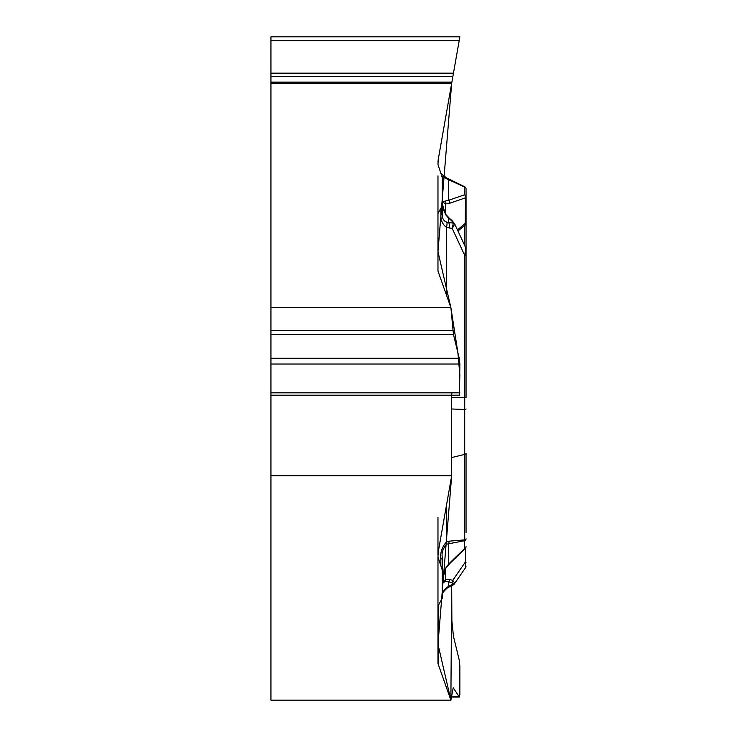 <?xml version="1.0" encoding="UTF-8"?>
<svg xmlns="http://www.w3.org/2000/svg" width="737" height="737" viewBox="0 0 737 737"><rect width="100%" height="100%" fill="white"/><g stroke="black" fill="none" stroke-linecap="round" stroke-linejoin="round"><path stroke-width="1.11" d="M440.846 565.74L440.846 559.226A7.14 3.565 0 0 0 442.255 557.098L442.255 569.996L437.971 557.061L438.202 552.188L451.68 475.761L270.949 475.761L270.949 700.15L450.887 700.15L438.202 664.194A15.228 7.61 0 0 1 437.971 662.867L437.971 606.054L442.255 598.297L442.264 580.47M441.997 174.816L440.855 173.232L437.971 164.544L438.202 159.671L451.68 83.244L270.949 83.244L270.949 307.633L450.887 307.633L438.202 271.677A15.228 7.61 180 0 1 437.971 270.35L437.971 213.537L442.255 205.78L442.255 201.772L448.676 200.261L448.676 179.791L446.935 178.925C443.001 176.41 441.445 175.931 442.255 177.479L442.255 214.55L440.892 214.403L440.892 208.258M441.435 174.162L446.355 177.792L440.846 173.223L442.255 177.479M437.971 517.392L437.971 554.832M437.971 557.061L437.971 606.054M440.846 559.226C440.026 552.99 441.859 547.259 446.355 542.045L446.935 544.118C443.001 548.282 441.445 552.612 442.255 557.098M451.68 475.761L451.68 395.64L451.68 475.761L437.971 644.239L450.887 700.15L451.68 585.712L451.882 620.886L453.458 636.289L459.234 660.103L459.86 665.87L459.86 694.678L459.234 696.889L453.237 687.778L450.887 700.15M442.255 214.55C442.228 218.613 443.766 221.164 446.898 222.215L448.676 222.51L448.676 218.152L445.388 214.218L442.255 203.605L442.255 205.78M442.255 594.169C442.228 592.631 443.766 590.392 446.898 587.453L448.676 586.256L448.676 581.898L445.388 581.438L442.255 583.234L442.255 569.996M466.051 532.768L466.051 498.019M451.68 457.566L464.706 454.388A2.377 1.188 0 0 0 466.051 453.319L466.051 512.814M466.051 272.377L466.051 397.446L464.734 397.372L464.734 255.453L465.83 247.973L454.388 223.283M442.255 583.234L445.599 579.503L449.681 579.54L452.758 580.323L454.628 582.884L454.296 583.99M446.355 505.951L446.355 542.045L449.303 541.151L464.706 539.871L464.485 540.737L446.935 544.118M442.255 581.392L445.388 568.568L448.676 564.008L448.676 543.538L449.303 541.151M446.898 587.453A7.14 0.765 57.5 0 1 446.99 588.209L449.413 586.836A7.14 0.857 63.5 0 1 448.676 586.256L453.292 583.953A2.377 2.064 -2.1 0 0 454.628 582.884M465.655 567.527L465.489 561.852A2.377 0.654 0 0 1 466.051 562.276M453.218 584.938L453.292 583.953L451.744 582.672A2.377 1.778 -75.8 0 0 452.758 580.323L465.489 561.852L465.489 548.19M451.744 582.672L448.676 581.898A2.377 1.778 -75.8 0 0 449.681 579.54M445.388 581.438A2.377 1.87 -106.8 0 0 445.599 579.503L445.599 568.623M465.333 548.365L449.524 563.777A2.377 1.345 -134.3 0 1 448.676 564.008L464.485 548.604L464.485 540.737A2.377 2.064 180 0 0 466.051 538.802A2.377 1.188 0 0 1 464.706 539.871L464.706 409.477L451.68 408.98M449.524 563.777L445.765 568.356A2.377 0.958 -146.8 0 1 445.388 568.568M437.971 175.876L437.971 213.537M459.86 36.85L459.234 40.397L459.86 36.85L270.949 36.85L459.86 36.85M270.949 36.85L270.949 76.362L452.896 76.362L451.68 83.244L459.234 40.397L451.68 83.244L437.971 251.722L450.887 307.633L457.898 352.728L459.86 374.93L459.252 395.06M466.051 275.325L466.051 188.893L466.051 255.527L464.734 255.453L452.242 228.47L453.292 223.127A2.377 2.054 -2.1 0 1 454.628 224.159L452.242 228.47L446.355 227.254C442.44 224.324 440.615 220.031 440.892 214.403M465.213 224.932L465.489 197.82A2.377 1.861 -109 0 0 464.485 194.826L464.485 186.958L448.676 179.791L449.303 179.238L464.706 186.756A2.377 2.377 0 0 1 466.051 188.893A2.377 2.064 180 0 0 464.485 186.958L448.851 179.017M446.935 178.925L446.355 177.792L449.303 179.238M459.446 395.198L459.86 364.014L459.234 358.246L453.458 334.432L450.887 307.633M451.68 395.64L270.949 395.64L270.949 475.761M449.681 203.265A2.377 1.861 -109 0 0 448.676 200.261L464.485 194.826A2.377 2.064 180 0 1 465.489 197.82L449.681 203.265L445.599 203.928L442.255 201.772M466.051 408.943A2.377 0.59 -0 0 1 464.706 409.477L464.734 397.372L451.68 397.363M446.898 222.215A7.14 2.92 113.2 0 1 446.355 227.254L446.355 294.8M454.628 224.159L452.509 221.026A2.377 1.225 -48.5 0 0 451.744 220.87L453.292 223.127L448.676 222.51A7.14 3.16 97.5 0 1 449.441 228.101M451.744 220.87L448.676 218.152A2.377 1.225 -48.5 0 1 449.432 218.309L452.509 221.026M445.388 214.218A2.377 0.562 -37.6 0 1 445.655 214.283L449.432 218.309M445.599 214.2L445.599 203.928A2.377 2.054 -85.9 0 0 445.388 201.348M270.949 76.362L270.949 83.244M270.949 307.633L270.949 395.64M437.971 162.158L438.183 159.772M270.949 73.147L453.458 73.147L459.354 39.743M451.836 392.821L451.689 395.032M438.202 604.497L438.202 664.194M464.807 548.752A2.377 2.377 0 0 0 466.051 546.661A2.377 2.064 180 0 1 464.485 548.604M464.282 244.638L464.282 225.706M457.465 229.926L465.489 223.154A2.377 1.649 0 0 0 466.051 222.095M445.599 214.67L447.774 217.194M270.949 82.12L451.882 82.12M270.949 40.397L459.234 40.397M451.449 696.889L459.234 696.889M270.949 330.673L452.896 330.673M270.949 334.432L453.458 334.432M270.949 358.246L459.234 358.246M270.949 364.014L459.86 364.014M270.949 392.821L459.86 392.821M442.246 594.354C441.924 593.607 443.508 591.562 446.99 588.209M465.627 567.564L454.342 583.916M453.071 585.021L449.413 586.836M465.646 567.49L466.051 566.191M453.43 584.809L454.066 584.275M445.765 568.356L442.274 580.434M465.701 224.545L457.972 231.013M465.185 224.988L466.051 223.145M465.821 247.991L466.051 248.986M442.347 205.494C441.776 205.872 442.882 208.792 445.655 214.283M459.363 697.055L451.422 697.055M459.363 395.198L270.949 395.198"/></g></svg>

